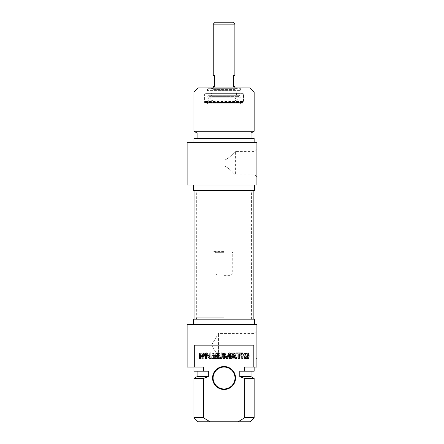 <?xml version="1.0" encoding="UTF-8"?>
<svg xmlns="http://www.w3.org/2000/svg" width="444" height="444" viewBox="0 0 444 444"><rect width="100%" height="100%" fill="white"/><g stroke="black" fill="none" stroke-linecap="round" stroke-linejoin="round"><path stroke-width="0.33" stroke-dasharray="2.22 1.67" d="M200.299 357.858L200.066 356.488L201.138 356.488L201.138 355.677L198.984 355.677L199.201 358.558L202.203 358.73L203.546 358.275L204.301 355.888L204.151 354.462L203.363 353.335L199.117 352.98L199.117 353.846L201.67 353.846L203.102 354.923L203.03 357.087L201.854 357.87L200.078 357.631L200.066 356.488L201.138 356.488L201.138 355.677L198.984 355.677L198.984 357.992L199.761 358.73L202.203 358.73L203.546 358.275L204.185 357.17L204.151 354.462L203.363 353.335L199.117 352.98L199.117 353.846L201.67 353.846L203.102 354.923L202.952 357.265L202.481 357.742L200.299 357.858M206.61 353.846L208.858 353.846L208.858 358.73L209.94 358.73L209.94 353.846L212.182 353.846L212.182 352.98L206.61 352.98L206.61 353.846L208.858 353.846L208.858 358.73L209.94 358.73L209.94 353.846L212.182 353.846L212.182 352.98L206.61 352.98L206.61 353.846M218.798 354.107L220.474 358.103L221.295 358.796L222.006 358.369L223.721 354.084L223.793 358.73L224.875 358.73L224.875 353.668L224.037 352.919L222.938 353.657L221.295 357.703L219.208 353.041L218.642 352.919L217.715 353.668L217.715 358.73L218.798 358.73L218.864 354.084L220.474 358.103L221.295 358.796L222.006 358.369L223.721 354.084L223.793 358.73L224.875 358.73L224.875 353.668L224.037 352.919L222.938 353.657L221.295 357.703L219.208 353.041L218.642 352.919L217.715 353.668L217.715 358.73L218.798 358.73L218.798 354.107M247.291 353.846L247.569 355.833L244.799 355.622L244.816 354.046L247.291 353.846L247.569 355.833L245.138 355.805L244.644 355.233L244.816 354.046L247.291 353.846M243.506 355.233L243.995 356.415L247.569 356.693L247.569 358.73L248.651 358.73L248.451 353.208L244.522 353.024L243.556 354.046L243.506 355.233L243.995 356.415L247.569 356.693L247.569 358.73L248.651 358.73L248.451 353.208L244.522 353.024L243.556 354.046L243.506 355.233M235.109 356.227L235.026 357.797L231.585 357.87L231.585 358.73L235.675 358.708L236.191 357.875L235.997 353.208L231.618 352.98L231.618 353.846L235.015 353.929L235.109 355.361L231.701 355.361L231.701 356.227L235.109 356.227L235.109 357.57L231.585 357.87L231.585 358.73L235.675 358.708L236.191 357.875L235.997 353.208L231.618 352.98L231.618 353.846L235.109 354.14L235.109 355.361L231.701 355.361L231.701 356.227L235.109 356.227M238.389 357.309L238.223 352.98L237.174 352.98L237.174 357.986L238.028 358.796L238.955 358.314L241.508 354.345L241.625 358.73L242.674 358.73L242.674 353.702L241.797 352.919L241.209 353.047L238.317 357.359L238.223 352.98L237.174 352.98L237.174 357.986L238.028 358.796L238.955 358.314L241.508 354.345L241.625 358.73L242.674 358.73L242.674 353.702L241.797 352.919L241.209 353.047L238.389 357.309M213.253 356.504L214.352 353.929L215.462 356.504L213.253 356.504L214.352 353.929L215.462 356.504L213.253 356.504M217.466 358.73L215.301 353.568L214.352 352.919L213.409 353.568L211.244 358.73L212.387 358.73L212.976 357.281L215.74 357.281L216.328 358.73L217.466 358.73L215.301 353.568L214.352 352.919L213.409 353.568L211.244 358.73L212.387 358.73L212.976 357.281L215.74 357.281L216.328 358.73L217.466 358.73M206.205 352.98L205.122 352.98L205.122 358.73L206.205 358.73L206.205 352.98L205.122 352.98L205.122 358.73L206.205 358.73L206.205 352.98M229.726 357.07L228.926 357.87L227.211 357.564L226.94 352.98L225.857 352.98L225.946 357.459L226.834 358.524L228.355 358.796L229.859 358.524L230.758 357.459L230.847 352.98L229.764 352.98L229.726 357.07L229.487 357.564L228.355 357.931L227.211 357.564L226.973 357.065L226.94 352.98L225.857 352.98L225.946 357.459L226.834 358.524L228.355 358.796L229.859 358.524L230.758 357.459L230.847 352.98L229.764 352.98L229.726 357.07M238.078 421.8L244.716 417.693L244.716 378.454L239.782 376.64L239.782 371.167L244.716 371.167L244.716 367.06L253.818 367.06L253.818 345.166L194.289 345.166L194.289 367.06L203.391 367.06L203.391 371.167L208.325 371.167L208.325 376.64L203.391 378.454L203.391 417.693L210.029 421.8L250.055 421.8M224.054 366.511A11.494 11.494 0 0 1 234.01 383.755A11.494 11.494 0 0 1 214.097 383.755A11.494 11.494 0 0 1 224.054 366.511M247.802 357.858L248.035 356.488L246.964 356.488L246.964 355.677L249.117 355.677L248.906 358.558L245.898 358.73L244.561 358.275L243.806 355.888L243.956 354.462L244.744 353.335L248.99 352.98L248.99 353.846L246.431 353.846L245.005 354.923L245.155 357.265L245.621 357.742L247.802 357.858M241.497 353.846L239.249 353.846L239.249 358.73L238.167 358.73L238.167 353.846L235.925 353.846L235.925 352.98L241.497 352.98L241.497 353.846M229.304 354.107L227.633 358.103L226.812 358.796L226.096 358.369L224.381 354.084L224.314 358.73L223.232 358.73L223.232 353.668L224.07 352.919L225.169 353.657L226.812 357.703L228.899 353.041L229.465 352.919L230.392 353.668L230.392 358.73L229.304 358.73L229.304 354.107M200.81 353.846L200.538 355.833L203.308 355.622L203.291 354.046L200.81 353.846M204.595 355.233L204.112 356.415L200.538 356.693L200.538 358.73L199.456 358.73L199.656 353.208L203.585 353.024L204.551 354.046L204.595 355.233M212.998 356.227L213.081 357.797L216.522 357.87L216.522 358.73L212.432 358.708L211.916 357.875L212.11 353.208L216.489 352.98L216.489 353.846L212.998 354.14L212.998 355.361L216.406 355.361L216.406 356.227L212.998 356.227M209.718 357.309L209.879 352.98L210.933 352.98L210.933 357.986L210.079 358.796L209.152 358.314L206.599 354.345L206.482 358.73L205.433 358.73L205.433 353.702L206.31 352.919L206.898 353.047L209.718 357.309M234.848 356.504L233.749 353.929L232.639 356.504L234.848 356.504M230.641 358.73L232.806 353.568L233.749 352.919L234.693 353.568L236.863 358.73L235.72 358.73L235.131 357.281L232.367 357.281L231.779 358.73L230.641 358.73M241.902 352.98L242.985 352.98L242.985 358.73L241.902 358.73L241.902 352.98M218.381 357.07L219.181 357.87L220.896 357.564L221.168 352.98L222.25 352.98L222.161 357.459L221.273 358.524L219.752 358.796L218.243 358.524L217.344 357.459L217.26 352.98L218.343 352.98L218.381 357.07M194.289 345.166L253.818 345.166L194.289 345.166M224.054 367.06A10.95 10.95 0 0 0 214.574 383.483A10.95 10.95 0 0 0 233.533 383.483A10.95 10.95 0 0 0 224.054 367.06M244.716 417.693L254.162 417.693M254.162 378.454L244.716 378.454M251.01 376.64L239.782 376.64M239.782 371.167L251.01 371.167L239.782 371.167M254.162 371.167L244.716 371.167M244.716 367.06L254.162 367.06L244.716 367.06M187.102 324.636L256.898 324.636L256.898 367.06L253.818 367.06M194.289 367.06L187.102 367.06M218.581 334.182L218.581 356.887L218.581 334.182M254.978 345.166L254.978 356.887L254.978 345.166M210.029 421.8L198.052 421.8M256.898 345.166L256.898 331.524L256.898 345.166M193.945 417.693L203.391 417.693M203.391 378.454L193.945 378.454M254.434 319.164L193.673 319.164M254.434 324.636L193.673 324.636L254.434 324.636M208.325 376.64L197.092 376.64M208.325 371.167L197.092 371.167L208.325 371.167M203.391 371.167L193.945 371.167M203.391 367.06L193.945 367.06L203.391 367.06M224.054 191.891L196.681 191.891L224.054 191.891M224.054 190.526L194.944 190.526L224.054 190.526M224.054 317.793L196.681 317.793L224.054 317.793M224.054 319.164L253.163 319.164L224.054 319.164M224.054 251.559L213.103 251.559L224.054 251.559M224.054 252.109L234.454 252.109L224.054 252.109M224.054 87.89L213.103 87.89L224.054 87.89M224.054 274.004L215.84 274.004L224.054 274.004M224.054 275.369L230.897 275.369L224.054 275.369M215.157 22.2L232.95 22.2M234.865 24.115L213.242 24.115M213.242 86.519L214.474 86.519L214.474 75.569L213.242 75.569M234.865 75.569L233.633 75.569L233.633 86.519L234.865 86.519M240.476 103.213L207.631 103.213L240.476 103.213L240.476 104.035L207.631 104.035L240.476 104.035L241.297 103.213L206.81 103.213L241.297 103.213M224.054 166.056C229.504 167.616 235.059 175.175 235.409 174.875C235.059 175.175 229.504 167.616 224.054 166.056C229.504 167.616 235.059 175.175 235.409 174.875C235.059 175.175 229.504 167.616 224.054 166.056L224.054 160.256C229.504 158.691 235.059 151.132 235.409 151.432C235.059 151.132 229.504 158.691 224.054 160.256C229.504 158.691 235.059 151.132 235.409 151.432C235.059 151.132 229.504 158.691 224.054 160.256L224.054 166.056M240.065 90.077L208.042 90.077L240.065 90.077L240.609 90.626L207.492 90.626L240.609 90.626L240.609 88.711L207.492 88.711L240.609 88.711L241.431 87.89L206.671 87.89L241.431 87.89M242.94 93.362L205.167 93.362L242.94 93.362L243.484 93.912L204.617 93.912L243.484 93.912L243.484 102.669L204.617 102.669L243.484 102.669L242.94 103.213L205.167 103.213L242.94 103.213M242.785 93.362L205.306 93.362L242.785 93.362M198.052 87.89L250.055 87.89M254.978 163.153L254.978 151.432L254.978 163.153M256.898 163.153L256.898 176.795L256.898 163.153M187.102 142.629L256.898 142.629L256.898 185.048L187.102 185.048M254.162 91.991L193.945 91.991M193.945 131.23L254.162 131.23M193.673 190.526L254.434 190.526M254.434 185.048L193.673 185.048L254.434 185.048M197.092 133.05L251.01 133.05M251.01 138.522L197.092 138.522L251.01 138.522M193.945 138.522L254.162 138.522M254.162 142.629L193.945 142.629L254.162 142.629M235.536 88.7L212.559 88.7L235.536 88.7L235.037 89.438L213.07 89.438L235.037 89.438L236.508 93.362L211.599 93.362L236.508 93.362L236.508 95.865L211.599 95.865L236.508 95.865L235.048 99.928L213.059 99.928L235.037 99.928L235.82 101.027L212.282 101.027L235.814 101.027M211.472 101.027L236.641 101.027L211.472 101.027M239.821 97.819L208.275 97.819L239.821 97.819M239.832 102.392L208.258 102.392L239.832 102.392L239.832 97.819C241.575 96.415 239.377 95.227 239.494 95.682L208.608 95.682L209.629 96.376L238.478 96.376L209.629 96.376L211.461 101.027M204.995 102.392L243.129 102.392L204.995 102.392L204.756 101.571L243.351 101.571L204.773 101.571L204.756 93.912L243.351 93.912L204.756 93.912L205.306 93.362M236.497 88.162L211.599 88.162L236.497 88.162M237.362 90.077L210.728 90.077L237.362 90.077L236.508 88.162M235.675 88.162L212.421 88.162L235.675 88.162L235.686 88.7L212.421 88.7L235.675 88.7M224.054 252.653L215.84 252.653L224.054 252.653M256.898 331.524L254.978 333.444L218.581 333.444L211.533 345.166L218.581 356.887L254.978 356.887L256.898 358.802M251.787 319.164L251.421 317.793L251.421 191.891L251.787 190.526M196.315 319.164L196.681 317.793L196.681 191.891L196.315 190.526M234.454 252.109L234.998 251.559L234.998 87.89M213.653 252.109L213.103 251.559L213.103 87.89M230.897 275.369L232.262 274.004L232.262 252.653L232.811 252.109M217.21 275.369L215.84 274.004L215.84 252.653L215.296 252.109M206.81 103.213L207.631 104.035L207.631 103.213M256.898 176.795L254.978 174.875L235.409 174.875L235.409 151.432L254.978 151.432L256.898 149.517M208.042 90.077L207.492 90.626L207.492 88.711L206.671 87.89M205.167 103.213L204.617 102.669L204.617 93.912L205.167 93.362M212.282 101.027L213.059 99.928L211.599 95.865L211.599 93.362L213.07 89.438L212.559 88.7M236.641 101.027L238.478 96.376L239.494 95.682L208.608 95.682C208.73 95.227 206.532 96.415 208.275 97.819L208.258 102.392M243.129 102.392L243.351 93.912L242.801 93.362M211.599 88.162L210.728 90.077M212.421 88.162L212.421 88.7"/><path stroke-width="0.67" d="M247.802 357.858L248.035 356.488L246.964 356.488L246.964 355.677L249.117 355.677L248.906 358.558L245.898 358.73L244.561 358.275L243.806 355.888L243.956 354.462L244.744 353.335L248.99 352.98L248.99 353.846L246.431 353.846L245.005 354.923L245.155 357.265L245.621 357.742L247.802 357.858M241.497 353.846L239.249 353.846L239.249 358.73L238.167 358.73L238.167 353.846L235.925 353.846L235.925 352.98L241.497 352.98L241.497 353.846M229.304 354.107L227.633 358.103L226.812 358.796L226.096 358.369L224.381 354.084L224.314 358.73L223.232 358.73L223.232 353.668L224.07 352.919L225.169 353.657L226.812 357.703L228.899 353.041L229.465 352.919L230.392 353.668L230.392 358.73L229.304 358.73L229.304 354.107M200.81 353.846L200.538 355.833L203.308 355.622L203.291 354.046L200.81 353.846M204.595 355.233L204.112 356.415L200.538 356.693L200.538 358.73L199.456 358.73L199.656 353.208L203.585 353.024L204.551 354.046L204.595 355.233M212.998 356.227L213.081 357.797L216.522 357.87L216.522 358.73L212.432 358.708L211.916 357.875L212.11 353.208L216.489 352.98L216.489 353.846L212.998 354.14L212.998 355.361L216.406 355.361L216.406 356.227L212.998 356.227M209.718 357.309L209.879 352.98L210.933 352.98L210.933 357.986L210.079 358.796L209.152 358.314L206.599 354.345L206.482 358.73L205.433 358.73L205.433 353.702L206.31 352.919L206.898 353.047L209.718 357.309M234.848 356.504L233.749 353.929L232.639 356.504L234.848 356.504M230.641 358.73L232.806 353.568L233.749 352.919L234.693 353.568L236.863 358.73L235.72 358.73L235.131 357.281L232.367 357.281L231.779 358.73L230.641 358.73M241.902 352.98L242.985 352.98L242.985 358.73L241.902 358.73L241.902 352.98M218.381 357.07L219.181 357.87L220.896 357.564L221.168 352.98L222.25 352.98L222.161 357.459L221.273 358.524L219.752 358.796L218.243 358.524L217.344 357.459L217.26 352.98L218.343 352.98L218.381 357.07M194.289 367.06L194.289 345.166L253.818 345.166L253.818 367.06L244.716 367.06L244.716 371.167L239.782 371.167L239.782 376.64L244.716 378.454L244.716 417.693L238.078 421.8L210.029 421.8L203.391 417.693L203.391 378.454L208.325 376.64L208.325 371.167L203.391 371.167L203.391 367.06L187.102 367.06L187.102 324.636L256.898 324.636L256.898 367.06L253.818 367.06M224.054 389.505A11.494 11.494 0 0 0 234.01 372.261A11.494 11.494 0 0 0 214.097 372.261A11.494 11.494 0 0 0 224.054 389.505M224.054 388.955A10.95 10.95 0 0 1 213.103 378.011A10.95 10.95 0 0 1 224.054 367.06A10.95 10.95 0 0 1 234.998 378.011A10.95 10.95 0 0 1 224.054 388.955M238.078 421.8L250.055 421.8L254.162 417.693L244.716 417.693M244.716 378.454L254.162 378.454L254.162 417.693M239.782 376.64L251.01 376.64L254.162 378.454M244.716 371.167L254.162 371.167L254.162 367.06M203.391 417.693L193.945 417.693L198.052 421.8L210.029 421.8M193.945 417.693L193.945 378.454L203.391 378.454M193.673 324.636L193.673 319.164L254.434 319.164L254.434 324.636M193.945 378.454L197.092 376.64L208.325 376.64M193.945 367.06L193.945 371.167L203.391 371.167M234.865 24.115L232.95 22.2L215.157 22.2L213.242 24.115L234.865 24.115L234.865 75.569L233.633 75.569L233.633 86.519L234.865 86.519L234.865 87.89M213.242 24.115L213.242 75.569L214.474 75.569L214.474 86.519L213.242 86.519L213.242 87.89M254.162 91.991L250.055 87.89L198.052 87.89L193.945 91.991L254.162 91.991L254.162 131.23L193.945 131.23L193.945 91.991M256.898 185.048L256.898 142.629L187.102 142.629L187.102 185.048L256.898 185.048M254.434 185.048L254.434 190.526L193.673 190.526L193.673 185.048M254.162 131.23L251.01 133.05L197.092 133.05L193.945 131.23M251.01 133.05L251.01 138.522M254.162 142.629L254.162 138.522L193.945 138.522L193.945 142.629M251.01 376.64L251.01 371.167M197.092 376.64L197.092 371.167M194.944 190.526L194.944 319.164M253.163 190.526L253.163 319.164M197.092 133.05L197.092 138.522"/></g></svg>

